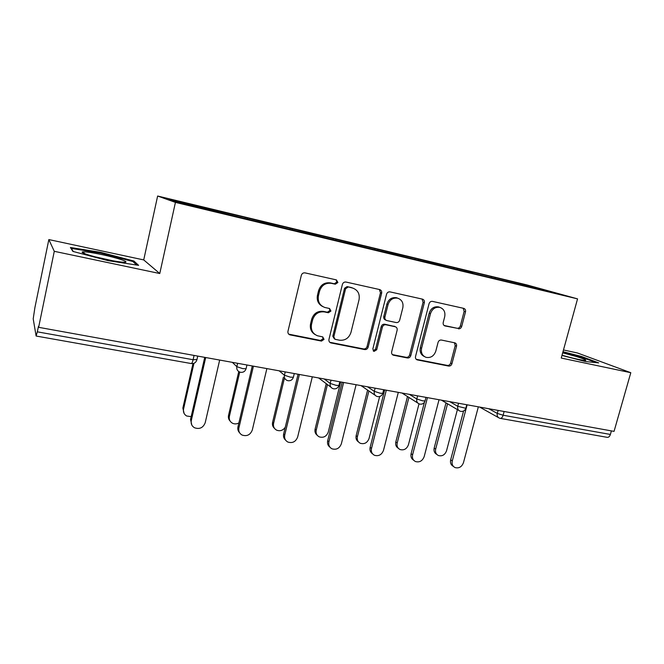 <?xml version="1.0" encoding="UTF-8"?>
<svg xmlns="http://www.w3.org/2000/svg" width="664" height="664" viewBox="0 0 664 664"><rect width="100%" height="100%" fill="white"/><g stroke="black" fill="none" stroke-linecap="round" stroke-linejoin="round"><path stroke-width="1" d="M337.893 282.507L336.432 279.901L305.058 272.887C303.199 272.672 301.954 273.493 301.323 275.352L287.968 331.278C287.695 332.988 288.325 334.183 289.853 334.847L321.484 341.088L324.032 339.362L322.745 336.897L317.475 335.768C312.628 333.702 310.644 329.908 311.524 324.389L312.636 319.791C314.645 313.947 318.562 311.325 324.381 311.914L328.381 312.752L330.938 311.042L329.56 308.503L324.787 307.465C319.674 305.457 317.55 301.564 318.438 295.779L319.558 291.147C321.583 285.271 325.509 282.665 331.328 283.32L335.337 284.209L337.893 282.507M322.654 306.536C318.305 304.212 316.57 300.468 317.45 295.297L318.571 290.683C320.587 284.823 324.505 282.217 330.307 282.881L334.299 283.76L336.856 282.067L336.142 279.834M288.74 334.158L320.504 340.466L323.044 338.748L322.613 336.856M315.076 334.556C311.208 332.158 309.706 328.58 310.561 323.816L311.673 319.235C313.682 313.416 317.583 310.793 323.385 311.383L327.377 312.221L329.925 310.511L329.369 308.461M458.334 328.796C459.961 328.954 461.073 328.174 461.688 326.456L465.514 311.831C465.821 310.063 465.223 308.909 463.721 308.362L432.496 301.381C430.828 301.19 429.683 301.979 429.06 303.73L415.523 356.51C415.232 358.162 415.788 359.282 417.183 359.88L448.598 366.063C450.225 366.204 451.337 365.416 451.952 363.714L456.525 346.21C456.824 344.525 456.268 343.404 454.848 342.84L441.444 340.051C439.8 339.893 438.672 340.682 438.057 342.408L435.791 351.173C433.957 356.103 430.704 358.153 426.031 357.332C422.279 355.763 420.793 352.75 421.574 348.301L430.488 313.615C432.198 308.86 435.31 306.776 439.817 307.366C443.884 308.868 445.511 311.98 444.706 316.72L443.22 322.48C442.921 324.215 443.502 325.368 444.98 325.933L456.998 328.24C458.616 328.406 459.737 327.626 460.351 325.916L464.161 311.333L463.173 308.237M159.767 273.526L143.723 259.923L48.837 239.571L54.282 251.316L159.767 273.526L175.429 202.395L577.555 298.875L561.238 358.054L630.8 372.703L614.051 431.376L38.636 327.319L38.454 326.364L37.333 331.834L193.1 359.722L194.079 355.431M54.282 251.316L38.636 327.319M381.642 293.197C381.933 291.363 381.269 290.151 379.65 289.562L346.019 282.051C344.226 281.843 343.014 282.648 342.383 284.474L328.962 339.387C328.68 341.08 329.286 342.25 330.772 342.89L364.619 349.563C366.362 349.721 367.541 348.907 368.163 347.139L381.642 293.197L380.489 292.733L379.368 289.504M390.067 291.894L422.462 299.132C424.014 299.696 424.645 300.883 424.346 302.684L410.817 355.58C410.203 357.315 409.057 358.112 407.381 357.962L393.378 355.198C391.959 354.593 391.387 353.456 391.677 351.787L397.13 330.24C397.421 328.506 396.815 327.344 395.321 326.746L385.9 324.771C384.174 324.605 383.003 325.401 382.381 327.178L376.712 349.762L374.039 351.397L372.819 348.998L386.531 294.285C387.153 292.492 388.332 291.695 390.067 291.894M175.429 202.395L157.634 196.021L526.851 284.906L577.555 298.875M491.493 277.735L491.75 276.739L469.008 271.269L472.295 272.19L472.502 273.327M491.75 276.739L533.209 286.848L558.706 293.878L523.066 285.462L178.292 202.52L168.905 199.208L218.871 211.227L218.863 212.264M245.016 218.705L245.306 217.443L218.871 211.227M245.306 217.443L265.027 222.332L265.052 223.353M289.819 229.47L290.118 228.225L265.027 222.332M290.118 228.225L309.499 233.031L309.557 234.043M333.029 239.837L333.328 238.617L309.499 233.031M333.328 238.617L352.376 243.339L352.484 244.51M374.72 249.847L375.019 248.651L352.376 243.339M375.019 248.651L393.752 253.299L393.893 254.453M415 259.425L415.274 258.337L393.752 253.299M415.274 258.337L433.7 262.911L433.874 264.048M453.902 268.704L454.159 267.7L433.7 262.911M454.159 267.7L472.295 272.19M457.363 268.596L457.546 269.675M418.245 259.192L418.411 260.338M377.75 249.448L377.882 250.61M335.793 239.355L335.884 240.526M292.301 228.889L292.351 230.076M247.182 218.033L247.191 219.236M48.837 239.571L34.885 307.681L33.208 318.861L36.105 335.951L37.333 331.834M630.8 372.703L577.414 352.966L563.47 349.969M611.395 430.894L610.39 434.447C609.66 436.563 608.581 437.526 607.153 437.335L500.407 418.403M143.723 259.923L157.634 196.021M495.161 277.693L495.352 278.664M533.209 286.848L532.702 287.628M100.837 252.378L70.409 247.481L72.891 251.415L108.074 260.653L138.61 265.351L133.912 261.027L100.837 252.378L100.679 253.108M561.96 355.439L585.548 361.548L598.696 362.884L581.647 356.518L562.989 351.704M329.726 342.259L363.532 348.932C365.266 349.081 366.445 348.276 367.059 346.517L380.489 292.733M348.135 287.047L345.595 288.749L333.809 336.856L335.088 339.312L339.462 340.2C345.156 340.715 348.99 338.109 350.974 332.382L359.041 299.73C359.963 293.853 357.805 289.952 352.567 288.035L347.073 286.591L344.541 288.284L345.595 288.749M334.357 338.881L332.797 336.25L344.541 288.284M353.256 288.242L352.302 287.968M347.073 286.591L351.231 287.512M392.399 354.609L406.177 357.323C407.854 357.464 408.999 356.668 409.613 354.941L423.092 302.203L422.038 299.041M394.889 326.547L384.746 324.215C383.02 324.049 381.858 324.845 381.236 326.613L375.583 349.131L376.712 349.762M373.201 350.833L375.583 349.131M402.824 307.747C403.612 302.925 401.894 299.738 397.686 298.186C393.005 297.555 389.793 299.671 388.067 304.527L384.929 317.027C384.639 318.786 385.253 319.965 386.78 320.563L396.184 322.546C397.894 322.721 399.064 321.924 399.678 320.156L402.824 307.747M397.935 298.26L396.491 297.713C391.818 297.082 388.623 299.19 386.896 304.037L388.067 304.527M386.025 320.206L385.618 320.015C384.099 319.417 383.485 318.247 383.775 316.496L386.896 304.037M444.091 325.476L456.998 328.24M439.892 307.382L438.522 306.876C434.024 306.278 430.919 308.353 429.21 313.101L430.488 313.615M424.404 356.56C420.918 354.875 419.557 351.92 420.329 347.687L429.21 313.101M416.22 359.299L447.304 365.407C448.922 365.549 450.034 364.76 450.64 363.067L455.205 345.612L454.433 342.748M133.655 262.23L133.912 261.027M581.481 357.132L581.647 356.518M184.102 413.431L182.866 408.053L183.554 409.074C183.04 412.103 184.069 414.402 186.634 415.988L191.174 416.668M193.963 363.291L183.554 409.074M192.975 363.582L182.866 408.053M191.83 425.068L190.535 419.457L191.29 420.569C190.742 423.715 191.805 426.114 194.477 427.749C199.573 429.492 203.151 427.824 205.209 422.727L219.668 360.054M190.535 419.457L204.736 357.356M191.29 420.569L205.707 357.531M102.123 254.644C92.246 252.577 85.814 251.656 82.817 251.863C78.867 252.237 91.781 256.453 106.34 259.491C114.93 261.276 120.939 262.189 124.367 262.247C130.675 262.322 117.453 257.856 102.123 254.644M112.897 260.786L94.695 256.736M73.306 251.523L71.33 248.402L100.803 253.125L132.883 261.516L136.684 265.052M562.018 355.223C573.489 358.46 581.299 360.203 585.457 360.452C586.968 360.162 583.847 358.826 576.095 356.443L562.674 352.85M562.831 352.269L581.108 356.991L596.156 362.627M230.151 421.117C228.615 419.515 228.076 417.581 228.541 415.324L229.387 416.353C228.856 419.399 229.877 421.681 232.441 423.209C234.558 424.205 236.708 424.122 238.882 422.943M239.737 372.056L229.387 416.353M238.758 371.558L228.541 415.324M274.514 428.388C272.73 426.819 272.091 424.794 272.589 422.329L273.585 423.375C273.037 426.421 274.041 428.678 276.597 430.147C280.067 431.442 282.955 430.488 285.263 427.276M284.416 378.223L273.585 423.375M283.37 377.343L272.589 422.329M317.267 435.318C315.3 433.799 314.57 431.724 315.101 429.102L316.238 430.147C315.674 433.194 316.662 435.426 319.185 436.837C323.468 438.091 326.497 436.497 328.265 432.056L340.657 381.941M327.435 384.564L316.238 430.147M326.248 383.676L315.101 429.102M358.518 441.942C356.394 440.498 355.605 438.389 356.153 435.634L357.415 436.688C356.842 439.734 357.805 441.934 360.303 443.286C364.403 444.432 367.317 442.846 369.035 438.539L379.659 396.541M368.902 391.005L357.415 436.688M367.59 390.108L356.153 435.634M398.342 448.3C396.093 446.93 395.254 444.814 395.819 441.95L397.205 443.012C396.615 446.034 397.553 448.208 400.01 449.52C403.953 450.565 406.758 448.988 408.426 444.797L419.017 403.828M408.916 397.429L397.205 443.012M407.488 396.524L395.819 441.95M239.662 432.853C238.052 431.193 237.488 429.185 237.978 426.811L238.899 427.94C238.343 431.102 239.389 433.467 242.053 435.044C246.908 436.605 250.328 434.928 252.295 430.015L266.87 368.595M237.978 426.811L252.287 365.955M238.899 427.94L253.432 366.163M285.661 440.207C283.802 438.58 283.138 436.48 283.661 433.899L284.74 435.036C284.167 438.199 285.205 440.539 287.844 442.05C292.475 443.461 295.746 441.792 297.646 437.028L312.312 376.812M283.661 433.899L298.07 374.239M284.74 435.036L299.373 374.471M329.95 447.196C327.883 445.635 327.128 443.477 327.684 440.73L328.912 441.867C328.323 445.029 329.336 447.345 331.95 448.798C336.382 450.076 339.512 448.407 341.354 443.793L356.095 384.73M327.684 440.73L342.176 382.207M328.912 441.867L343.628 382.472M372.604 453.869C370.379 452.383 369.558 450.2 370.138 447.32L371.5 448.457C370.902 451.611 371.89 453.894 374.463 455.288C378.704 456.459 381.717 454.798 383.51 450.316L398.309 392.366M370.138 447.32L384.697 389.901M371.5 448.457L386.29 390.191M413.722 460.26C411.373 458.857 410.501 456.666 411.107 453.678L412.593 454.815C411.979 457.961 412.942 460.202 415.473 461.546C419.54 462.617 422.437 460.974 424.18 456.608L439.029 399.728M411.107 453.678L424.421 402.309M412.593 454.815L427.433 397.628M436.804 454.408C434.464 453.122 433.584 451.005 434.173 448.059L435.667 449.121C435.069 452.126 435.982 454.267 438.389 455.529C442.183 456.5 444.888 454.94 446.523 450.848L457.405 409.605M447.561 403.778L435.667 449.121M446.017 402.865L434.173 448.059M453.396 466.394C450.956 465.091 450.043 462.891 450.665 459.812L452.267 460.957C451.644 464.078 452.574 466.286 455.056 467.58C458.957 468.568 461.762 466.933 463.455 462.692L478.346 406.833M450.665 459.812L463.58 411.008M452.267 460.957L467.141 404.808M36.171 336.042L191.232 363.548C191.838 363.582 192.46 362.303 193.1 359.722L197.017 359.539M504.125 411.497L503.121 415.232L610.39 434.447M488.795 408.725L497.286 413.415L503.121 415.232C502.407 417.473 501.428 418.511 500.175 418.361L499.378 418.112C497.535 417.266 496.838 415.697 497.286 413.415L498.1 410.41M232.358 362.353L236.841 366.686L237.629 363.308M246.942 364.993L246.053 368.786L242.626 368.595L236.841 366.686C236.45 369.101 237.314 370.852 239.438 371.915L240.559 372.305C243.273 372.604 245.099 371.433 246.053 368.786L246.153 368.371M279.137 370.811L284.424 375.226L285.221 371.915M324.181 378.953L330.216 383.435L331.012 380.19M367.582 386.805L374.305 391.345L375.11 388.166M409.431 394.374L416.793 398.973L417.598 395.852M449.81 401.678L457.762 406.318L458.567 403.255M294.268 373.55L293.372 377.293L290.226 377.119L284.424 375.226C284.026 377.625 284.864 379.343 286.948 380.364L287.985 380.713C290.633 381.02 292.426 379.874 293.372 377.293L293.463 376.911M333.776 388.838C336.308 389.054 338.017 387.934 338.906 385.477L336.034 385.319L330.216 383.435C329.8 385.825 330.614 387.51 332.656 388.49L333.627 388.813M339.819 381.783L338.997 385.128M383.692 389.718L382.771 393.362L380.132 393.212L374.305 391.345C373.882 393.711 374.67 395.37 376.662 396.308L377.575 396.607C380.123 396.914 381.858 395.827 382.771 393.362L382.854 393.046M420.104 404.16C422.536 404.359 424.188 403.297 425.051 400.956L422.628 400.824L416.793 398.973C416.361 401.313 417.116 402.932 419.059 403.845L419.922 404.127M425.981 397.362L425.126 400.674M460.957 411.406C463.356 411.605 464.974 410.559 465.829 408.285L457.762 406.318C457.322 408.634 458.044 410.227 459.936 411.107L460.766 411.365M466.767 404.741L465.896 408.028M330.307 282.881L331.328 283.32M318.571 290.683L319.558 291.147M317.45 295.297L318.438 295.779M327.377 312.221L328.381 312.752M323.385 311.383L324.381 311.914M311.673 319.235L312.636 319.791M310.561 323.816L311.524 324.389M320.504 340.466L321.484 341.088M289.321 334.341L290.218 334.947M334.299 283.76L335.337 284.209M367.059 346.517L368.163 347.139M363.532 348.932L364.619 349.563M330.099 342.358L331.104 342.981M332.797 336.25L333.809 336.856M423.092 302.203L424.346 302.684M409.613 354.941L410.817 355.58M406.177 357.323L407.381 357.962M392.499 354.626L393.661 355.273M393.959 326.148L395.138 326.705M384.746 324.215L385.9 324.771M381.236 326.613L382.381 327.178M383.775 316.496L384.929 317.027M444.282 325.617L445.104 325.966M420.329 347.687L421.574 348.301M455.205 345.612L456.525 346.21M450.64 363.067L451.952 363.714M447.304 365.407L448.598 366.063M416.228 359.299L417.457 359.946M464.161 311.333L465.514 311.831M460.351 325.916L461.688 326.456M191.232 363.548C194.021 363.855 195.897 362.652 196.859 359.938L197.739 356.095M330.938 387.203L318.645 377.957M375.193 395.304L361.042 385.626M417.797 403.048L401.952 393.022M458.849 410.46L441.46 400.168M498.432 417.581L479.632 407.065M288.956 334.241L289.853 334.847M329.767 342.267L330.772 342.89M351.488 287.578L352.567 288.035M392.54 354.734L393.378 355.198M394.142 326.19L395.321 326.746M373.4 351.04L374.039 351.397M396.491 297.713L397.686 298.186M444.39 325.684L444.98 325.933M438.522 306.876L439.817 307.366M416.419 359.473L417.183 359.88M84.826 253.714L82.817 251.863"/></g></svg>
